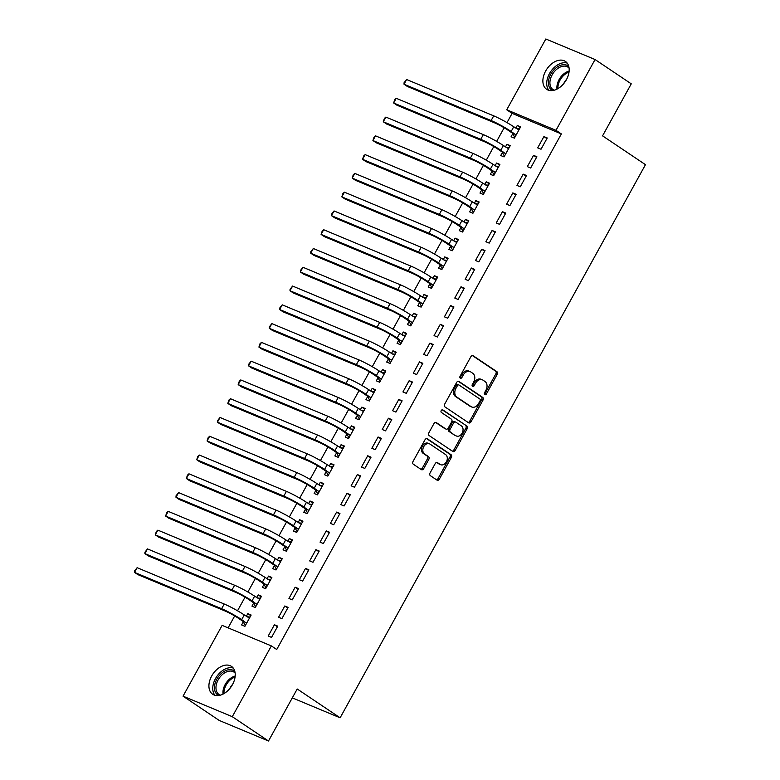 <?xml version="1.0" encoding="UTF-8"?>
<svg xmlns="http://www.w3.org/2000/svg" width="780" height="780" viewBox="0 0 780 780"><rect width="100%" height="100%" fill="white"/><g stroke="black" fill="none" stroke-linecap="round" stroke-linejoin="round"><path stroke-width="1.17" d="M484.741 394.651A1.482 1.102 112.6 0 0 486.379 393.978L497.182 374.4A2.116 1.57 112.6 0 0 496.889 371.67L473.187 355.768A2.116 1.57 112.6 0 0 472.992 355.66A2.116 1.57 112.6 0 0 470.857 356.723L460.044 376.301A1.482 1.102 112.6 0 0 461.887 377.54L463.291 375.005A6.767 5.031 112.6 0 1 470.106 371.592A6.767 5.031 112.6 0 1 470.759 371.943L472.729 373.269A6.767 5.031 112.6 0 1 473.684 381.995L472.29 384.52A1.482 1.102 112.6 0 0 474.133 385.759L475.537 383.224A6.767 5.031 112.6 0 1 482.352 379.811A6.767 5.031 112.6 0 1 482.995 380.162L484.975 381.488A6.767 5.031 112.6 0 1 485.93 390.215L484.536 392.74A1.482 1.102 112.6 0 0 484.741 394.651M484.36 394.115A1.482 1.102 112.6 0 0 485.043 393.422L495.856 373.844A2.116 1.57 112.6 0 0 495.553 371.114L472.397 355.573M459.878 377.676A1.482 1.102 112.6 0 0 460.561 376.984L461.955 374.459L463.291 375.005M472.115 385.895A1.482 1.102 112.6 0 0 472.807 385.203L474.201 382.678L475.537 383.224M211.692 675.997A16.809 11.125 123.9 0 1 231.445 666.374A16.809 11.125 123.9 0 1 232.459 684.655A16.809 11.125 123.9 0 1 212.706 694.278A16.809 11.125 123.9 0 1 211.692 675.997M545.649 71.038A16.809 11.125 123.9 0 1 565.402 61.415A16.809 11.125 123.9 0 1 566.407 79.696A16.809 11.125 123.9 0 1 546.663 89.32A16.809 11.125 123.9 0 1 545.649 71.038M430.063 472.943A2.116 1.57 112.6 0 0 430.365 475.673L437.014 480.129A2.116 1.57 112.6 0 0 437.219 480.236A2.116 1.57 112.6 0 0 439.345 479.173L451.357 457.421A2.116 1.57 112.6 0 0 451.055 454.701L427.362 438.789A2.116 1.57 112.6 0 0 427.157 438.682A2.116 1.57 112.6 0 0 425.022 439.754L413.02 461.497A2.116 1.57 112.6 0 0 413.322 464.227L421.346 469.619A2.116 1.57 112.6 0 0 421.551 469.726A2.116 1.57 112.6 0 0 423.686 468.653L428.825 459.352A2.116 1.57 112.6 0 0 428.522 456.622L424.534 453.95A5.655 4.202 112.6 0 1 423.55 447.018A5.655 4.202 112.6 0 1 429.439 443.8A5.655 4.202 112.6 0 1 429.985 444.093L445.585 454.565A5.655 4.202 112.6 0 1 446.569 461.487A5.655 4.202 112.6 0 1 440.68 464.714A5.655 4.202 112.6 0 1 440.135 464.422L437.541 462.677A2.116 1.57 112.6 0 0 437.336 462.569A2.116 1.57 112.6 0 0 435.201 463.632L430.063 472.943M271.362 645.908L232.284 716.693L183.047 696.16L222.124 625.375L271.362 645.908L276.724 649.506L561.346 133.926L555.984 130.319L506.737 109.785L545.815 39L595.062 59.534L555.984 130.319M595.062 59.534L631.264 83.84L602.56 135.857L645.469 164.668L340.119 717.805L297.209 688.993L268.495 741L232.284 716.693M468.653 422.819A2.116 1.57 112.6 0 0 468.858 422.926A2.116 1.57 112.6 0 0 470.983 421.853L482.995 400.111A2.116 1.57 112.6 0 0 482.693 397.381L459.001 381.478A2.116 1.57 112.6 0 0 458.796 381.361A2.116 1.57 112.6 0 0 456.661 382.434L444.659 404.177A2.116 1.57 112.6 0 0 444.961 406.906L468.653 422.819M467.171 428.766L455.169 450.518A2.116 1.57 112.6 0 1 453.034 451.581A2.116 1.57 112.6 0 1 452.829 451.474L429.136 435.562A2.116 1.57 112.6 0 1 428.844 432.841L433.982 423.53A2.116 1.57 112.6 0 1 436.108 422.468A2.116 1.57 112.6 0 1 436.312 422.575L445.916 429.019A2.116 1.57 112.6 0 0 446.121 429.136A2.116 1.57 112.6 0 0 448.256 428.064L451.659 421.892A2.116 1.57 112.6 0 0 451.366 419.162L441.363 412.444A1.482 1.102 112.6 0 1 442.786 409.87L466.869 426.036A2.116 1.57 112.6 0 1 467.171 428.766L465.845 428.21L453.833 449.962L455.169 450.518M292.305 697.866L340.119 717.805M288.122 607.367L284.788 605.982L278.577 617.243L281.902 618.637L288.122 607.367M253.636 603.096L251.96 606.148L255.284 607.532L261.505 596.271L258.17 594.877L256.698 597.548M308.851 569.819L305.526 568.425L299.305 579.696L302.63 581.081L308.851 569.819M274.365 565.549L272.688 568.591L276.013 569.985L282.233 558.714L278.909 557.329L277.427 560.001M329.579 532.262L326.255 530.878L320.034 542.139L323.359 543.533L329.579 532.262M295.094 527.992L293.416 531.043L296.741 532.428L302.962 521.167L299.637 519.773L298.165 522.444M350.308 494.715L346.983 493.321L340.762 504.592L344.087 505.976L350.308 494.715M315.832 490.444L314.145 493.486L317.47 494.881L323.69 483.61L320.365 482.225L318.893 484.897M371.036 457.158L367.712 455.773L361.491 467.035L364.816 468.429L371.036 457.158M336.56 452.887L334.873 455.939L338.198 457.324L344.419 446.062L341.094 444.678L339.622 447.34M391.765 419.611L388.44 418.226L382.219 429.488L385.544 430.872L391.765 419.611M357.289 415.34L355.602 418.392L358.927 419.776L365.147 408.505L361.822 407.121L360.35 409.793M412.493 382.054L409.168 380.669L402.948 391.94L406.282 393.325L412.493 382.054M378.017 377.783L376.331 380.835L379.665 382.219L385.876 370.958L382.551 369.574L381.079 372.235M433.231 344.506L429.897 343.122L423.677 354.383L427.011 355.768L433.231 344.506M398.746 340.236L397.059 343.288L400.394 344.672L406.614 333.401L403.279 332.017L401.807 334.688M453.96 306.959L450.625 305.565L444.415 316.836L447.74 318.221L453.96 306.959M419.474 302.689L417.797 305.731L421.122 307.115L427.343 295.854L424.008 294.469L422.536 297.131M474.688 269.402L471.364 268.018L465.143 279.279L468.468 280.663L474.688 269.402M440.203 265.132L438.526 268.183L441.851 269.568L448.071 258.307L444.746 256.912L443.264 259.584M495.417 231.855L492.092 230.461L485.872 241.732L489.197 243.116L495.417 231.855M460.931 227.584L459.254 230.626L462.579 232.021L468.799 220.75L465.475 219.365L464.002 222.027M516.145 194.298L512.821 192.913L506.6 204.175L509.925 205.569L516.145 194.298M481.66 190.028L479.983 193.079L483.308 194.464L489.528 183.203L486.203 181.808L484.731 184.48M536.874 156.751L533.549 155.357L527.329 166.627L530.654 168.012L536.874 156.751M502.398 152.48L500.711 155.522L504.036 156.916L510.257 145.645L506.932 144.261L505.459 146.932M561.346 133.926L512.099 113.383L507.01 122.616M504.163 127.774L496.645 141.385M493.798 146.552L486.281 160.163M483.424 165.331L475.917 178.942M473.06 184.109L465.553 197.71M462.696 202.878L455.188 216.489M452.332 221.656L444.824 235.268M441.967 240.435L434.46 254.046M431.603 259.214L424.096 272.815M421.239 277.982L413.731 291.593M410.875 296.761L403.367 310.372M400.51 315.539L392.993 329.15M390.146 334.308L382.629 347.919M379.782 353.087L372.265 366.697M369.418 371.865L361.901 385.476M359.053 390.644L351.536 404.255M348.689 409.412L341.172 423.023M338.325 428.191L330.808 441.802M327.961 446.969L320.444 460.58M317.596 465.748L310.079 479.349M307.223 484.517L299.715 498.127M296.858 503.295L289.351 516.906M286.494 522.073L278.986 535.684M276.13 540.842L268.622 554.453M265.765 559.621L258.258 573.232M255.401 578.399L247.894 592.01M245.037 597.178L237.53 610.789M234.673 615.947L228.101 627.861M512.762 133.702L511.075 136.753L514.4 138.138L520.621 126.867L517.296 125.482L515.824 128.154M547.238 137.972L543.913 136.588L537.693 147.849L541.018 149.233L547.238 137.972M492.034 171.249L490.347 174.301L493.672 175.685L499.892 164.424L496.567 163.04L495.095 165.701M526.51 175.519L523.185 174.135L516.965 185.406L520.289 186.791L526.51 175.519M471.296 208.806L469.619 211.848L472.943 213.242L479.164 201.971L475.839 200.587L474.367 203.258M505.781 213.076L502.457 211.692L496.236 222.953L499.561 224.338L505.781 213.076M450.567 246.353L448.89 249.405L452.215 250.79L458.435 239.528L455.11 238.144L453.638 240.805M485.053 250.624L481.728 249.239L475.507 260.5L478.832 261.895L485.053 250.624M429.839 283.91L428.161 286.952L431.486 288.346L437.707 277.075L434.372 275.691L432.9 278.363M464.324 288.181L460.99 286.786L454.779 298.058L458.104 299.442L464.324 288.181M409.11 321.457L407.433 324.509L410.758 325.894L416.978 314.632L413.644 313.238L412.171 315.91M443.596 325.728L440.261 324.344L434.05 335.605L437.375 336.999L443.596 325.728M388.381 359.014L386.695 362.056L390.029 363.451L396.24 352.18L392.915 350.795L391.443 353.467M422.857 363.285L419.533 361.891L413.312 373.162L416.647 374.546L422.857 363.285M367.653 396.562L365.966 399.613L369.301 400.998L375.511 389.737L372.187 388.343L370.715 391.014M402.129 400.832L398.804 399.448L392.584 410.709L395.918 412.103L402.129 400.832M346.924 434.119L345.238 437.161L348.562 438.555L354.783 427.284L351.458 425.899L349.986 428.561M381.401 438.389L378.076 436.995L371.855 448.266L375.18 449.651L381.401 438.389M326.196 471.666L324.509 474.718L327.834 476.102L334.055 464.841L330.73 463.447L329.257 466.118M360.672 475.936L357.347 474.552L351.127 485.813L354.452 487.207L360.672 475.936M305.458 509.223L303.781 512.265L307.106 513.649L313.326 502.388L310.001 501.004L308.529 503.666M339.944 513.493L336.619 512.099L330.398 523.37L333.723 524.755L339.944 513.493M284.729 546.77L283.052 549.822L286.377 551.207L292.598 539.935L289.273 538.551L287.8 541.222M319.215 551.041L315.89 549.656L309.67 560.917L312.994 562.302L319.215 551.041M264.001 584.317L262.324 587.369L265.648 588.754L271.869 577.492L268.544 576.108L267.062 578.77M298.486 588.588L295.162 587.203L288.941 598.475L292.266 599.859L298.486 588.588M243.272 621.875L241.595 624.926L244.92 626.311L251.14 615.04L247.806 613.655L246.334 616.327M277.758 626.145L274.423 624.76L268.213 636.022L271.537 637.406L277.758 626.145M268.495 741L219.258 720.466L183.047 696.16M512.099 113.383L506.737 109.785M517.296 125.482L520.279 127.491M543.913 136.588L546.897 138.586M506.932 144.261L509.915 146.269M533.549 155.357L536.533 157.365M496.567 163.04L499.551 165.038M523.185 174.135L526.168 176.143M486.203 181.808L489.187 183.817M512.821 192.913L515.804 194.912M475.839 200.587L478.822 202.595M502.457 211.692L505.44 213.691M465.475 219.365L468.458 221.364M492.092 230.461L495.076 232.469M455.11 238.144L458.094 240.143M481.728 249.239L484.712 251.248M444.746 256.912L447.73 258.921M471.364 268.018L474.347 270.017M434.372 275.691L437.365 277.7M460.99 286.786L463.983 288.795M424.008 294.469L427.001 296.468M450.625 305.565L453.619 307.573M413.644 313.238L416.637 315.247M440.261 324.344L443.255 326.352M403.279 332.017L406.273 334.025M429.897 343.122L432.89 345.121M392.915 350.795L395.909 352.804M419.533 361.891L422.526 363.899M382.551 369.574L385.534 371.572M409.168 380.669L412.152 382.678M372.187 388.343L375.17 390.351M398.804 399.448L401.788 401.447M361.822 407.121L364.806 409.13M388.44 418.226L391.423 420.225M351.458 425.899L354.442 427.898M378.076 436.995L381.059 439.003M341.094 444.678L344.077 446.677M367.712 455.773L370.695 457.782M330.73 463.447L333.713 465.455M357.347 474.552L360.331 476.551M320.365 482.225L323.349 484.234M346.983 493.321L349.966 495.329M310.001 501.004L312.985 503.002M336.619 512.099L339.602 514.108M299.637 519.773L302.62 521.781M326.255 530.878L329.238 532.886M289.273 538.551L292.256 540.559M315.89 549.656L318.874 551.655M278.909 557.329L281.892 559.338M305.526 568.425L308.51 570.433M268.544 576.108L271.528 578.107M295.162 587.203L298.145 589.212M258.17 594.877L261.163 596.885M284.788 605.982L287.781 607.981M247.806 613.655L250.799 615.664M274.423 624.76L277.417 626.759M482.352 379.811L481.016 379.255A6.767 5.031 112.6 0 0 474.201 382.678M470.106 371.592L468.78 371.036A6.767 5.031 112.6 0 0 461.955 374.459M468.117 422.458A2.116 1.57 112.6 0 0 469.657 421.298L481.66 399.555A2.116 1.57 112.6 0 0 481.367 396.825L458.201 381.284M480.031 400.901A1.482 1.102 112.6 0 0 479.817 398.99L459.02 385.027A1.482 1.102 112.6 0 0 457.392 385.7L455.91 388.372A6.767 5.031 112.6 0 0 456.875 397.098L471.091 406.643A6.767 5.031 112.6 0 0 471.734 406.994A6.767 5.031 112.6 0 0 478.559 403.572L480.031 400.901M458.728 384.901L457.694 384.472A1.482 1.102 112.6 0 0 456.056 385.144L457.392 385.7M471.734 406.994L470.408 406.438A6.767 5.031 112.6 0 1 469.755 406.087L455.54 396.542A6.767 5.031 112.6 0 1 454.584 387.816L456.056 385.144M452.293 451.113A2.116 1.57 112.6 0 0 453.833 449.962M435.513 422.38L444.59 428.473A2.116 1.57 112.6 0 0 444.795 428.581A2.116 1.57 112.6 0 0 445.01 428.649M442.104 409.753L466.869 426.036M455.89 435.718A5.655 4.202 112.6 0 0 456.436 436.01A5.655 4.202 112.6 0 0 462.325 432.783A5.655 4.202 112.6 0 0 461.331 425.86L455.842 422.165A2.116 1.57 112.6 0 0 455.637 422.058A2.116 1.57 112.6 0 0 453.502 423.13L450.099 429.302A2.116 1.57 112.6 0 0 450.401 432.032L454.565 435.162A5.655 4.202 112.6 0 0 455.101 435.454L456.436 436.01M454.506 421.61A2.116 1.57 112.6 0 0 454.301 421.502A2.116 1.57 112.6 0 0 452.176 422.575L453.502 423.13M454.565 435.162L449.065 431.476A2.116 1.57 112.6 0 1 448.763 428.747L452.176 422.575M465.845 428.21A2.116 1.57 112.6 0 0 465.543 425.49M440.68 464.714L439.354 464.159A5.655 4.202 112.6 0 1 438.808 463.866L436.741 462.481M429.439 443.8L428.103 443.245A5.655 4.202 112.6 0 0 422.214 446.472A5.655 4.202 112.6 0 0 423.209 453.394L424.534 453.95M420.81 469.258A2.116 1.57 112.6 0 0 422.351 468.098L427.489 458.796A2.116 1.57 112.6 0 0 427.186 456.066L423.209 453.394M436.478 479.768A2.116 1.57 112.6 0 0 438.019 478.618L450.021 456.875A2.116 1.57 112.6 0 0 449.719 454.145L426.562 438.594M514.81 137.397L512.47 133.185L507.839 130.065A10.774 1.053 -151.1 0 0 494.471 122.791L407.365 86.463L404.02 84.22L491.127 120.539A16.165 1.58 28.9 0 1 511.163 131.459L516.087 135.086M516.496 128.602L519.529 128.846M518.944 129.919L513.757 126.76L511.163 131.459M406.604 79.521L404.02 84.22L404.069 82.758L406.604 79.521L493.711 115.849A16.165 1.58 28.9 0 1 513.757 126.76M512.47 133.185L515.794 134.57M504.445 156.175L502.106 151.954L497.474 148.844A10.774 1.053 -151.1 0 0 484.107 141.57L397 105.242L393.647 102.989L480.753 139.318A16.165 1.58 28.9 0 1 500.799 150.228L505.723 153.865M506.132 147.381L509.165 147.625M508.579 148.697L503.392 145.538L500.799 150.228M396.24 98.299L393.647 102.989L394.738 99.664L396.24 98.299L483.346 134.628A16.165 1.58 28.9 0 1 503.392 145.538M502.106 151.954L505.43 153.348M494.081 174.944L491.741 170.732L487.1 167.622A10.774 1.053 -151.1 0 0 473.743 160.349L386.636 124.02L383.282 121.768L470.389 158.096A16.165 1.58 28.9 0 1 490.435 169.006L495.358 172.643M495.768 166.15L498.8 166.403M498.215 167.466L493.019 164.317L490.435 169.006M385.876 117.078L383.282 121.768L384.374 118.433L385.876 117.078L472.982 153.397A16.165 1.58 28.9 0 1 493.019 164.317M491.741 170.732L495.066 172.117M552.708 90.529A14.547 9.633 123.9 0 1 549.237 86.989A14.547 9.633 123.9 0 1 554.122 69.625A14.547 9.633 123.9 0 1 568.805 66.553M569.098 68.143A13.465 8.912 -56.1 0 0 567.957 67.158A13.465 8.912 -56.1 0 0 554.658 71.282A13.465 8.912 -56.1 0 0 550.69 86.765A13.465 8.912 -56.1 0 0 552.942 89.524A13.465 8.912 -56.1 0 0 554.288 90.197M566.572 79.394A9.594 6.347 -56.1 0 0 563.745 83.596M567.197 63.112A16.702 11.056 -56.1 0 0 551.596 70.356A16.702 11.056 -56.1 0 0 547.667 88.335A16.702 11.056 -56.1 0 0 548.905 90.343M218.761 695.487A14.547 9.633 123.9 0 1 215.28 691.948A14.547 9.633 123.9 0 1 220.165 674.583A14.547 9.633 123.9 0 1 234.848 671.512M235.141 673.101A13.465 8.912 -56.1 0 0 234.01 672.116A13.465 8.912 -56.1 0 0 220.701 676.24A13.465 8.912 -56.1 0 0 216.733 691.724A13.465 8.912 -56.1 0 0 218.995 694.473A13.465 8.912 -56.1 0 0 220.34 695.155M232.615 684.352A9.594 6.347 -56.1 0 0 229.798 688.555M233.239 668.07A16.702 11.056 -56.1 0 0 217.639 675.314A16.702 11.056 -56.1 0 0 213.72 693.293A16.702 11.056 -56.1 0 0 214.958 695.302M483.717 193.723L481.377 189.511L476.736 186.4A10.774 1.053 -151.1 0 0 463.378 179.117L376.272 142.799L372.918 140.546L460.024 176.865A16.165 1.58 28.9 0 1 480.07 187.785L484.994 191.412M485.394 184.928L488.436 185.172M487.841 186.245L482.654 183.095L480.07 187.785M375.511 135.847L372.918 140.546L374.01 137.212L375.511 135.847L462.618 172.175A16.165 1.58 28.9 0 1 482.654 183.095M481.377 189.511L484.702 190.895M473.353 212.501L471.013 208.289L466.372 205.169A10.774 1.053 -151.1 0 0 453.014 197.896L365.908 161.567L362.554 159.315L449.66 195.643A16.165 1.58 28.9 0 1 469.706 206.564L474.63 210.191M475.03 203.707L478.072 203.951M477.477 205.023L472.29 201.864L469.706 206.564M365.147 154.625L362.554 159.315L363.646 155.99L365.147 154.625L452.254 190.954A16.165 1.58 28.9 0 1 472.29 201.864M471.013 208.289L474.337 209.674M462.988 231.28L460.648 227.058L456.007 223.948A10.774 1.053 -151.1 0 0 442.65 216.674L355.543 180.346L352.19 178.094L439.296 214.422A16.165 1.58 28.9 0 1 459.342 225.332L464.266 228.969M464.665 222.485L467.707 222.729M467.113 223.801L461.926 220.643L459.342 225.332M354.783 173.404L352.19 178.094L353.281 174.759L354.783 173.404L441.889 209.722A16.165 1.58 28.9 0 1 461.926 220.643M460.648 227.058L463.973 228.452M452.624 250.048L450.284 245.836L445.643 242.726A10.774 1.053 -151.1 0 0 432.286 235.443L345.179 199.124L341.825 196.872L428.932 233.201A16.165 1.58 28.9 0 1 448.968 244.111L453.901 247.748M454.301 241.254L457.343 241.498M456.748 242.57L451.561 239.421L448.968 244.111M344.419 192.172L341.825 196.872L342.917 193.537L344.419 192.172L431.525 228.501A16.165 1.58 28.9 0 1 451.561 239.421M450.284 245.836L453.609 247.221M442.26 268.827L439.92 264.615L435.279 261.505A10.774 1.053 -151.1 0 0 421.921 254.221L334.815 217.893L331.461 215.65L418.567 251.969A16.165 1.58 28.9 0 1 438.604 262.889L443.527 266.516M443.937 260.032L446.979 260.276M446.384 261.349L441.197 258.19L438.604 262.889M334.055 210.951L331.461 215.65L331.519 214.188L334.055 210.951L421.161 247.28A16.165 1.58 28.9 0 1 441.197 258.19M439.92 264.615L443.245 266M431.896 287.606L429.546 283.384L424.915 280.273A10.774 1.053 -151.1 0 0 411.557 273L324.451 236.672L321.097 234.419L408.203 270.748A16.165 1.58 28.9 0 1 428.24 281.668L433.163 285.295M433.573 278.811L436.615 279.055M436.02 280.127L430.833 276.968L428.24 281.668M323.69 229.73L321.097 234.419L322.189 231.095L323.69 229.73L410.797 266.058A16.165 1.58 28.9 0 1 430.833 276.968M429.546 283.384L432.88 284.778M421.531 306.374L419.182 302.162L414.55 299.052A10.774 1.053 -151.1 0 0 401.193 291.779L314.087 255.45L310.732 253.198L397.839 289.526A16.165 1.58 28.9 0 1 417.875 300.436L422.799 304.073M423.209 297.59L426.25 297.833M425.656 298.906L420.469 295.747L417.875 300.436M313.326 248.508L310.732 253.198L310.781 251.745L313.326 248.508L400.433 284.827A16.165 1.58 28.9 0 1 420.469 295.747M419.182 302.162L422.516 303.547M411.167 325.153L408.817 320.941L404.186 317.831A10.774 1.053 -151.1 0 0 390.829 310.547L303.722 274.228L300.368 271.976L387.475 308.305A16.165 1.58 28.9 0 1 407.511 319.215L412.435 322.852M412.844 316.358L415.886 316.602M415.291 317.674L410.104 314.525L407.511 319.215M302.962 267.277L300.368 271.976L300.417 270.523L302.962 267.277L390.068 303.605A16.165 1.58 28.9 0 1 410.104 314.525M408.817 320.941L412.152 322.325M400.803 343.931L398.453 339.719L393.822 336.599A10.774 1.053 -151.1 0 0 380.465 329.326L293.358 292.997L290.004 290.755L377.11 327.073A16.165 1.58 28.9 0 1 397.147 337.994L402.07 341.62M402.48 335.137L405.522 335.38M404.927 336.453L399.74 333.294L397.147 337.994M292.598 286.055L290.004 290.755L290.053 289.292L292.598 286.055L379.704 322.384A16.165 1.58 28.9 0 1 399.74 333.294M398.453 339.719L401.788 341.104M390.439 362.71L388.089 358.488L383.458 355.378A10.774 1.053 -151.1 0 0 370.1 348.104L282.994 311.776L279.64 309.523L366.746 345.852A16.165 1.58 28.9 0 1 386.782 356.762L391.706 360.399M392.116 353.915L395.158 354.159M394.563 355.231L389.376 352.072L386.782 356.762M282.233 304.834L279.64 309.523L279.689 308.071L282.233 304.834L369.34 341.162A16.165 1.58 28.9 0 1 389.376 352.072M388.089 358.488L391.423 359.882M380.075 381.478L377.725 377.267L373.094 374.156A10.774 1.053 -151.1 0 0 359.736 366.883L272.63 330.554L269.276 328.302L356.382 364.63A16.165 1.58 28.9 0 1 376.418 375.541L381.342 379.177M381.752 372.684L384.793 372.938M384.199 374.01L379.012 370.851L376.418 375.541M271.869 323.612L269.276 328.302L269.324 326.849L271.869 323.612L358.966 359.931A16.165 1.58 28.9 0 1 379.012 370.851M377.725 377.267L381.049 378.651M369.7 400.257L367.36 396.045L362.729 392.935A10.774 1.053 -151.1 0 0 349.372 385.651L262.265 349.333L258.911 347.081L346.018 383.399A16.165 1.58 28.9 0 1 366.054 394.319L370.978 397.956M371.387 391.462L374.419 391.706M373.834 392.779L368.648 389.63L366.054 394.319M261.495 342.381L258.911 347.081L259.994 343.746L261.495 342.381L348.601 378.709A16.165 1.58 28.9 0 1 368.648 389.63M367.36 396.045L370.685 397.43M359.336 419.035L356.996 414.823L352.365 411.703A10.774 1.053 -151.1 0 0 338.998 404.43L251.901 368.101L248.547 365.849L335.654 402.178A16.165 1.58 28.9 0 1 355.69 413.098L360.613 416.725M361.023 410.241L364.055 410.485M363.47 411.557L358.283 408.398L355.69 413.098M251.131 361.159L248.547 365.849L248.596 364.397L251.131 361.159L338.237 397.488A16.165 1.58 28.9 0 1 358.283 408.398M356.996 414.823L360.321 416.208M348.972 437.814L346.632 433.592L342.001 430.482A10.774 1.053 -151.1 0 0 328.633 423.209L241.527 386.88L238.183 384.628L325.289 420.956A16.165 1.58 28.9 0 1 345.325 431.866L350.249 435.503M350.659 429.019L353.691 429.263M353.106 430.336L347.919 427.177L345.325 431.866M240.766 379.938L238.183 384.628L239.265 381.293L240.766 379.938L327.873 416.257A16.165 1.58 28.9 0 1 347.919 427.177M346.632 433.592L349.957 434.986M338.608 456.583L336.268 452.371L331.636 449.26A10.774 1.053 -151.1 0 0 318.269 441.977L231.163 405.659L227.819 403.406L314.915 439.735A16.165 1.58 28.9 0 1 334.961 450.645L339.885 454.282M340.294 447.788L343.327 448.032M342.742 449.104L337.555 445.955L334.961 450.645M230.402 398.707L227.819 403.406L228.901 400.072L230.402 398.707L317.509 435.035A16.165 1.58 28.9 0 1 337.555 445.955M336.268 452.371L339.593 453.755M328.244 475.361L325.904 471.149L321.272 468.039A10.774 1.053 -151.1 0 0 307.905 460.756L220.798 424.437L217.445 422.185L304.551 458.503A16.165 1.58 28.9 0 1 324.597 469.423L329.521 473.05M329.93 466.567L332.962 466.81M332.377 467.883L327.19 464.724L324.597 469.423M220.038 417.485L217.445 422.185L217.503 420.722L220.038 417.485L307.144 453.814A16.165 1.58 28.9 0 1 327.19 464.724M325.904 471.149L329.228 472.534M317.879 494.14L315.539 489.918L310.898 486.808A10.774 1.053 -151.1 0 0 297.541 479.534L210.434 443.206L207.08 440.953L294.187 477.282A16.165 1.58 28.9 0 1 314.233 488.202L319.156 491.829M319.566 485.345L322.598 485.589M322.013 486.661L316.816 483.502L314.233 488.202M209.674 436.264L207.08 440.953L208.172 437.629L209.674 436.264L296.78 472.592A16.165 1.58 28.9 0 1 316.816 483.502M315.539 489.918L318.864 491.312M307.515 512.908L305.175 508.697L300.534 505.586A10.774 1.053 -151.1 0 0 287.177 498.313L200.07 461.984L196.716 459.732L283.822 496.06A16.165 1.58 28.9 0 1 303.869 506.971L308.792 510.608M309.192 504.124L312.234 504.367M311.639 505.44L306.452 502.281L303.869 506.971M199.309 455.042L196.716 459.732L197.808 456.398L199.309 455.042L286.416 491.361A16.165 1.58 28.9 0 1 306.452 502.281M305.175 508.697L308.5 510.081M297.151 531.687L294.811 527.475L290.17 524.365A10.774 1.053 -151.1 0 0 276.812 517.082L189.706 480.763L186.352 478.51L273.458 514.839A16.165 1.58 28.9 0 1 293.504 525.749L298.428 529.386M298.828 522.892L301.87 523.136M301.275 524.209L296.088 521.059L293.504 525.749M188.945 473.811L186.352 478.51L187.444 475.176L188.945 473.811L276.052 510.139A16.165 1.58 28.9 0 1 296.088 521.059M294.811 527.475L298.135 528.859M286.786 550.466L284.447 546.254L279.805 543.133A10.774 1.053 -151.1 0 0 266.448 535.86L179.341 499.531L175.987 497.289L263.094 533.608A16.165 1.58 28.9 0 1 283.14 544.528L288.064 548.155M288.464 541.671L291.505 541.915M290.911 542.987L285.724 539.828L283.14 544.528M178.581 492.59L175.987 497.289L176.046 495.827L178.581 492.59L265.688 528.918A16.165 1.58 28.9 0 1 285.724 539.828M284.447 546.254L287.771 547.638M276.422 569.244L274.082 565.022L269.441 561.912A10.774 1.053 -151.1 0 0 256.084 554.639L168.977 518.31L165.623 516.058L252.73 552.386A16.165 1.58 28.9 0 1 272.766 563.306L277.7 566.933M278.099 560.45L281.141 560.693M280.546 561.766L275.36 558.607L272.766 563.306M168.217 511.368L165.623 516.058L166.715 512.733L168.217 511.368L255.323 547.697A16.165 1.58 28.9 0 1 275.36 558.607M274.082 565.022L277.407 566.417M266.058 588.013L263.718 583.801L259.077 580.691A10.774 1.053 -151.1 0 0 245.72 573.417L158.613 537.088L155.259 534.836L242.365 571.165A16.165 1.58 28.9 0 1 262.402 582.075L267.325 585.712M267.735 579.218L270.777 579.472M270.182 580.544L264.995 577.385L262.402 582.075M157.852 530.146L155.259 534.836L156.351 531.502L157.852 530.146L244.959 566.465A16.165 1.58 28.9 0 1 264.995 577.385M263.718 583.801L267.043 585.185M255.694 606.791L253.344 602.579L248.713 599.469A10.774 1.053 -151.1 0 0 235.355 592.186L148.249 555.867L144.895 553.615L232.001 589.933A16.165 1.58 28.9 0 1 252.037 600.853L256.961 604.49M257.371 597.997L260.413 598.24M259.818 599.313L254.631 596.164L252.037 600.853M147.488 548.915L144.895 553.615L144.944 552.162L147.488 548.915L234.595 585.244A16.165 1.58 28.9 0 1 254.631 596.164M253.344 602.579L256.678 603.964M245.329 625.57L242.98 621.358L238.349 618.238A10.774 1.053 -151.1 0 0 224.991 610.964L137.884 574.636L134.53 572.383L221.637 608.712A16.165 1.58 28.9 0 1 241.673 619.632L246.597 623.259M247.006 616.775L250.048 617.019M249.454 618.091L244.267 614.933L241.673 619.632M137.124 567.694L134.53 572.383L134.579 570.931L137.124 567.694L224.23 604.022A16.165 1.58 28.9 0 1 244.267 614.933M242.98 621.358L246.314 622.742M485.043 393.422L486.379 393.978M460.561 376.984L461.887 377.54M472.807 385.203L474.133 385.759M495.553 371.114L496.889 371.67M495.856 373.844L497.182 374.4M481.367 396.825L482.693 397.381M481.66 399.555L482.995 400.111M469.657 421.298L470.983 421.853M454.584 387.816L455.91 388.372M455.54 396.542L456.875 397.098M469.755 406.087L471.091 406.643M444.59 428.473L445.916 429.019M448.763 428.747L450.099 429.302M449.065 431.476L450.401 432.032M438.808 463.866L440.135 464.422M427.186 456.066L428.522 456.622M427.489 458.796L428.825 459.352M422.351 468.098L423.686 468.653M449.719 454.145L451.055 454.701M450.021 456.875L451.357 457.421M438.019 478.618L439.345 479.173M493.711 115.849L491.127 120.539M483.346 134.628L480.753 139.318M472.982 153.397L470.389 158.096M557.008 89.125A13.465 8.912 123.9 0 1 569.137 71.068M569.02 72.111A13.026 8.619 -56.1 0 0 557.934 88.618M223.06 694.083A13.465 8.912 123.9 0 1 235.18 676.026M235.063 677.069A13.026 8.619 -56.1 0 0 223.987 693.576M462.618 172.175L460.024 176.865M452.254 190.954L449.66 195.643M441.889 209.722L439.296 214.422M431.525 228.501L428.932 233.201M421.161 247.28L418.567 251.969M410.797 266.058L408.203 270.748M400.433 284.827L397.839 289.526M390.068 303.605L387.475 308.305M379.704 322.384L377.11 327.073M369.34 341.162L366.746 345.852M358.966 359.931L356.382 364.63M348.601 378.709L346.018 383.399M338.237 397.488L335.654 402.178M327.873 416.257L325.289 420.956M317.509 435.035L314.915 439.735M307.144 453.814L304.551 458.503M296.78 472.592L294.187 477.282M286.416 491.361L283.822 496.06M276.052 510.139L273.458 514.839M265.688 528.918L263.094 533.608M255.323 547.697L252.73 552.386M244.959 566.465L242.365 571.165M234.595 585.244L232.001 589.933M224.23 604.022L221.637 608.712M457.548 384.394L458.884 384.95M444.795 428.581L446.121 429.136M454.301 421.502L455.637 422.058"/></g></svg>
